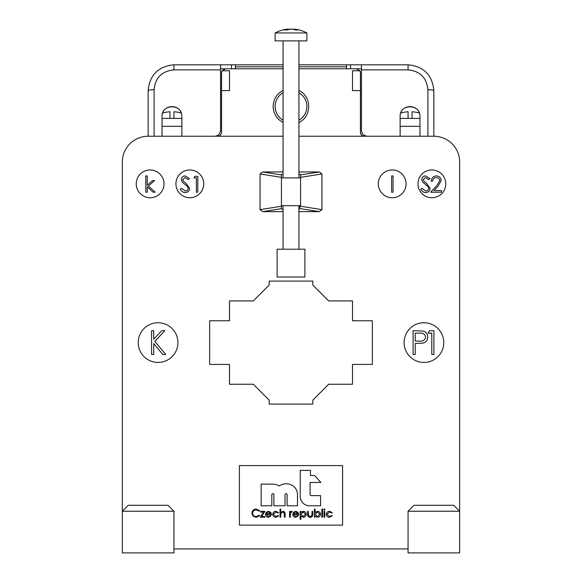 <?xml version="1.0" encoding="UTF-8"?>
<svg xmlns="http://www.w3.org/2000/svg" width="582" height="582" viewBox="0 0 582 582"><rect width="100%" height="100%" fill="white"/><g stroke="black" fill="none" stroke-linecap="round" stroke-linejoin="round"><path stroke-width="0.87" d="M273.896 494.678L273.896 505.794L285.035 505.794L285.035 494.678A1.033 1.033 0 0 1 286.068 493.638A1.033 1.033 0 0 1 287.108 494.678L287.108 505.794L297.475 505.794L297.475 494.489A10.556 10.556 0 0 0 291.851 485.155A12.062 12.062 0 0 0 279.258 485.97A13.386 13.386 0 0 0 272.471 484.122L261.158 484.122L261.158 505.794L271.823 505.794L271.823 494.678A1.04 1.04 0 0 1 272.856 493.638A1.04 1.04 0 0 1 273.896 494.678M310.482 470.365L300.225 470.365L300.225 496.373A9.421 9.421 0 0 0 309.653 505.794L320.58 505.794L320.58 495.617L311.232 495.617A1.128 1.128 0 0 1 310.104 494.489L310.104 482.463L320.864 482.463L314.629 475.487L310.482 475.487L310.482 470.365M342.587 525.124L342.587 465.6L239.413 465.6L239.413 525.124L342.587 525.124M360.185 71.339A3.965 3.965 0 0 1 360.44 72.75L359.909 70.764L352.51 70.764L359.909 70.764L356.475 68.785L298.937 68.785M283.063 68.785L225.525 68.785L222.091 70.764L221.56 72.75L221.56 132.274C221.32 134.675 219.996 135.999 217.588 136.239M229.49 70.764L222.091 70.764L229.49 70.764L229.49 90.61L221.56 90.61L221.56 83.663M360.44 132.274A3.965 3.965 0 0 0 364.412 136.239C362.004 135.999 360.68 134.675 360.44 132.274L360.44 83.663M352.51 70.764L352.51 90.61L360.44 90.61L360.44 72.75M283.063 122.475C276.741 119.012 273.438 113.679 273.14 106.477C273.438 99.282 276.741 93.949 283.063 90.486M298.937 90.486C311.901 96.241 311.901 116.713 298.937 122.475M408.062 548.935L173.938 548.935L408.062 548.935M173.938 511.236L167.987 505.285L128.302 505.285L122.351 511.236L173.938 511.236L173.938 552.9L122.351 552.9L122.351 162.036A25.79 25.79 0 0 1 148.148 136.239L283.063 136.239M298.937 136.239L429.887 136.239M269.175 281.077L312.825 281.077L269.175 281.077L269.175 285.049L253.301 300.923L229.49 300.923L229.49 320.762L209.651 320.762L209.651 364.412L229.49 364.412L229.49 384.251L253.301 384.251L269.175 400.125L269.175 404.09L312.825 404.09L269.175 404.09M408.062 511.236L459.649 511.236L453.698 505.285L414.013 505.285L408.062 511.236L408.062 552.9L459.649 552.9L459.649 162.036A25.79 25.79 0 0 0 433.852 136.239L427.901 136.239L427.901 89.723A5.951 0.88 0 0 1 433.852 90.61L433.852 136.239M312.825 281.077L312.825 285.049L328.699 300.923L352.51 300.923L352.51 320.762L372.349 320.762L372.349 364.412L352.51 364.412L352.51 384.251L328.699 384.251L312.825 400.125L312.825 404.09M138.225 342.587A19.839 19.839 0 0 0 167.987 359.771A19.839 19.839 0 0 0 167.987 325.403A19.839 19.839 0 0 0 138.225 342.587M378.3 183.861A13.888 13.888 0 0 0 399.136 195.887A13.888 13.888 0 0 0 399.136 171.828A13.888 13.888 0 0 0 378.3 183.861M417.985 183.861A13.888 13.888 0 0 0 438.813 195.887A13.888 13.888 0 0 0 438.813 171.828A13.888 13.888 0 0 0 417.985 183.861M175.924 183.861A13.888 13.888 0 0 0 196.752 195.887A13.888 13.888 0 0 0 196.752 171.828A13.888 13.888 0 0 0 175.924 183.861M404.09 342.587A19.839 19.839 0 0 0 433.852 359.771A19.839 19.839 0 0 0 433.852 325.403A19.839 19.839 0 0 0 404.09 342.587M136.239 183.861A13.888 13.888 0 0 0 157.075 195.887A13.888 13.888 0 0 0 157.075 171.828A13.888 13.888 0 0 0 136.239 183.861M321.955 209.644L319.3 211.637L299.752 208.531L299.752 206.152A11.946 1.128 0 0 1 300.574 206.246L321.955 209.644L321.955 173.945L300.574 177.35L300.574 174.935L319.3 171.952L321.955 173.945M319.3 211.637L298.937 211.637M283.063 211.637L262.7 211.637L260.045 209.644L260.045 173.945L262.7 171.952L283.063 171.952M298.937 171.952L319.3 171.952M352.51 90.61L360.44 90.61M229.49 90.61L221.56 90.61M260.045 209.644L281.426 206.246L281.426 205.686L299.752 205.686L299.752 207.192L300.574 206.246L300.574 177.35M300.574 177.91L281.426 177.91L281.426 177.35L260.045 173.945M298.937 174.04L300.574 174.52L300.574 174.935M262.7 171.952L281.426 174.935L281.426 174.52L283.063 174.04M299.752 208.531L298.937 209.425M283.063 209.549L281.426 209.069L281.426 208.654L262.7 211.637M256.196 509.046L259.659 510.705L259.041 511.185L256.153 509.861C254.028 510.007 252.857 511.127 252.639 513.229C252.864 515.339 254.05 516.46 256.204 516.576L259.041 515.252L259.659 515.725L256.211 517.391L252.937 516.001L251.926 513.171C252.181 510.596 253.599 509.221 256.196 509.046M260.576 512.102L260.576 511.389L264.956 511.389L261.58 516.474L264.854 516.474L264.854 517.187L260.27 517.187L263.646 512.102L260.576 512.102M268.389 516.576L270.528 515.354L271.161 515.688L268.484 517.289C266.672 517.136 265.698 516.139 265.559 514.299L266.229 512.364L268.498 511.287L270.834 512.429L271.467 514.437L266.272 514.437L268.389 516.576M266.352 513.724L270.754 513.724L268.535 512L267.043 512.538L266.352 513.724M275.933 511.287L278.589 512.647L277.992 513.011L275.883 512L273.394 514.27L275.883 516.576L277.992 515.557L278.589 515.95L275.875 517.289C273.969 517.187 272.907 516.205 272.689 514.335C272.9 512.415 273.984 511.396 275.933 511.287M280.015 517.187L280.015 509.046L280.72 509.046L280.72 512.48L282.932 511.287C284.525 511.542 285.253 512.524 285.1 514.226L285.1 517.187L284.387 517.187L284.307 513.142L282.801 512L280.83 513.535L280.72 517.187L280.015 517.187M289.574 517.187L289.574 511.389L290.287 511.389L290.287 512.24L291.706 511.287L292.324 511.483L290.418 513.244L290.287 517.187L289.574 517.187M295.663 516.576L297.795 515.354L298.428 515.688L295.751 517.289C293.939 517.136 292.964 516.139 292.833 514.299L293.503 512.364L295.765 511.287L298.1 512.429L298.733 514.437L293.546 514.437L295.663 516.576M293.619 513.724L298.02 513.724L295.802 512L294.31 512.538L293.619 513.724M300.159 519.326L300.159 511.389L300.872 511.389L300.872 512.458L303.215 511.287C305.055 511.447 306.074 512.436 306.263 514.27C306.088 516.11 305.077 517.122 303.237 517.289L300.872 516.132L300.872 519.326L300.159 519.326M303.207 512L300.872 514.299L303.215 516.576L305.55 514.277L303.207 512M307.587 514.161L307.587 511.389L308.3 511.389L308.409 515.434L310.191 516.576L311.945 515.492L312.061 511.389L312.774 511.389L312.774 514.212C312.876 516.103 312.01 517.129 310.184 517.289C308.336 517.122 307.471 516.081 307.587 514.161M315.117 517.187L314.404 517.187L314.404 509.046L315.117 509.046L315.117 512.436L317.481 511.287C319.322 511.454 320.333 512.458 320.507 514.299C320.318 516.132 319.3 517.129 317.459 517.289L315.117 516.11L315.117 517.187M317.452 516.576L319.794 514.299L317.459 512L315.117 514.277L317.452 516.576M321.831 517.187L321.831 509.046L322.544 509.046L322.544 517.187L321.831 517.187M323.759 509.556L324.421 508.944L325.083 509.556L324.421 510.167L323.759 509.556M324.065 517.187L324.065 511.389L324.778 511.389L324.778 517.187L324.065 517.187M329.55 511.287L332.206 512.647L331.609 513.011L329.499 512L327.019 514.27L329.507 516.576L331.609 515.557L332.206 515.95L329.492 517.289C327.593 517.187 326.524 516.205 326.306 514.335C326.524 512.415 327.608 511.396 329.55 511.287M145.806 192.191L145.806 175.91L147.231 175.91L147.231 185.323L152.506 180.595L154.557 180.595L148.432 186.087L155.168 192.191L153.124 192.191L147.231 186.844L147.231 192.191L145.806 192.191M185.127 192.598C182.864 192.409 181.257 191.252 180.296 189.128L181.642 188.328L185.127 190.969C186.931 190.911 187.964 190.008 188.233 188.284L187.666 186.72L182.202 182.035L181.315 179.62C181.562 177.299 182.864 176.062 185.229 175.91L189.456 178.601L188.168 179.576L185.069 177.539L182.741 179.547L183.788 181.599L185.92 183.185L189.659 188.306C189.332 190.969 187.826 192.395 185.127 192.598M193.93 177.947L194.861 176.317L197.8 176.317L197.8 192.191L196.374 192.191L196.374 177.947L193.93 177.947M391.628 192.191L391.628 175.91L393.054 175.91L393.054 192.191L391.628 192.191M425.595 192.598C423.34 192.409 421.732 191.252 420.771 189.128L422.11 188.328L425.595 190.969C427.399 190.911 428.439 190.008 428.708 188.284L428.134 186.72L422.678 182.035L421.79 179.62C422.037 177.299 423.34 176.062 425.697 175.91L429.931 178.601L428.636 179.576L425.537 177.539L423.209 179.547L424.256 181.599L426.388 183.185L430.127 188.306C429.807 190.969 428.294 192.395 425.595 192.598M436.333 177.539C434.099 177.721 432.877 178.943 432.652 181.206L431.233 181.206C431.495 177.983 433.219 176.215 436.405 175.91C439.337 176.128 440.93 177.699 441.2 180.631L437.991 186.327L434.019 190.561L441.403 190.561L441.403 192.191L430.622 192.191L436.776 185.622L439.774 180.762C439.526 178.747 438.377 177.677 436.333 177.539M151.582 354.489L151.582 330.685L153.713 330.685L153.713 339.233L161.745 330.685L164.859 330.685L154.834 341.365L165.775 354.489L162.836 354.489L153.713 343.555L153.713 354.489L151.582 354.489M413.096 354.489L413.096 330.685L423.187 331.042C426.148 331.958 427.668 333.966 427.748 337.065C427.661 340.252 426.075 342.267 422.998 343.111L415.235 343.504L415.235 354.489L413.096 354.489M415.235 333.122L415.235 341.059L419.404 341.11C422.845 341.539 424.911 340.194 425.609 337.08C424.94 334.032 422.932 332.708 419.586 333.122L415.235 333.122M428.119 333.122L429.516 330.685L433.917 330.685L433.917 354.489L431.779 354.489L431.779 333.122L428.119 333.122M281.426 206.246L281.426 208.654M281.426 174.935L281.426 177.35M459.649 511.236L459.649 162.036M214.613 136.239C218.221 135.882 220.207 133.896 220.563 130.288L220.563 69.884L173.938 69.884C161.912 71.084 155.299 77.697 154.099 89.723L154.099 136.239L148.148 136.239L152.113 136.239M372.349 320.762L372.349 364.412M221.56 77.712L221.56 72.75A3.965 3.965 0 0 1 221.815 71.339M122.351 523.138L122.351 162.036M209.651 320.762L209.651 364.412M367.388 136.239C363.779 135.882 361.793 133.896 361.437 130.288L361.437 64.813L350.524 64.813L350.524 68.785L361.437 68.785M220.563 68.785L231.476 68.785L231.476 64.813L220.563 64.813L220.563 69.884M181.875 136.239L181.875 116.4C182.355 103.654 161.556 103.654 162.036 116.4L162.036 136.239M419.964 136.239L419.964 116.4C420.444 103.654 399.645 103.654 400.125 116.4L400.125 136.239M173.938 69.884L173.938 64.813C158.304 66.37 149.705 74.969 148.148 90.61C149.705 74.969 158.304 66.37 173.938 64.813L220.563 64.813M283.063 64.813L231.476 64.813M350.524 64.813L298.937 64.813L298.937 40.886L298.937 177.91M361.437 64.813L408.062 64.813C423.696 66.37 432.295 74.969 433.852 90.61C432.295 74.969 423.696 66.37 408.062 64.813L408.062 69.884C420.088 71.084 426.701 77.697 427.901 89.723M361.437 130.288L361.437 70.473M408.062 118.386L408.062 111.759A32.49 32.49 0 0 0 400.7 113.075C403.304 104.491 416.785 104.491 419.389 113.075A32.49 32.49 0 0 0 412.027 111.759L412.027 118.386L400.125 118.386M220.563 70.473L220.563 130.288M169.973 118.386L169.973 111.759A32.49 32.49 0 0 0 162.611 113.075C165.215 104.491 178.696 104.491 181.3 113.075A32.49 32.49 0 0 0 173.938 111.759L173.938 118.386L162.036 118.386M154.099 89.723A5.951 0.88 180 0 0 148.148 90.61L148.148 136.239M346.552 64.813L346.552 68.785M283.063 66.799L235.448 66.799L235.448 68.785M235.448 66.799L235.448 64.813M173.938 552.9L173.938 548.935M162.036 126.323L181.875 126.323M400.125 126.323L419.964 126.323M181.875 118.386L173.938 118.386M419.964 118.386L412.027 118.386M303.04 32.948L275.126 32.948L275.126 40.886L306.874 40.886L306.874 32.948L303.04 32.948M306.874 40.886L306.874 32.948A33.727 33.727 0 0 0 294.048 29.122A33.669 25.55 -90 0 0 293.801 29.1A33.669 25.543 90 0 1 294.048 29.122A33.669 25.55 -90 0 1 298.311 29.988A32.781 21.352 -90 0 0 295.729 29.988A33.669 25.55 -90 0 0 291.211 29.1A33.669 21.934 -90 0 0 287.333 29.988A32.781 24.873 -90 0 0 284.322 29.988A33.669 21.934 -90 0 1 288.199 29.1A33.669 25.55 -90 0 0 287.952 29.122A33.669 25.543 90 0 1 288.199 29.1L288.199 29.697M290.789 29.144L290.789 29.1A33.669 21.941 -90 0 1 291 29.122A33.669 21.934 -90 0 0 290.789 29.1A33.669 25.55 -90 0 0 288.199 29.478M293.801 29.1L293.801 29.478A33.669 25.543 90 0 0 291.211 29.1A33.669 21.941 -90 0 0 291 29.122M298.937 120.227A15.874 15.874 0 0 0 298.937 92.734M283.063 92.734A15.874 15.874 0 0 0 283.063 120.227M302.625 276.996L304.888 276.996L304.888 249.22L277.112 249.22L277.112 276.996L302.625 276.996M281.426 205.686L281.426 177.91M361.437 69.884L408.062 69.884M346.552 66.799L298.937 66.799M287.952 29.122A33.727 33.727 0 0 0 275.126 32.948M283.063 40.886L283.063 177.91M283.063 205.686L283.063 249.22M298.937 205.686L298.937 249.22"/></g></svg>
